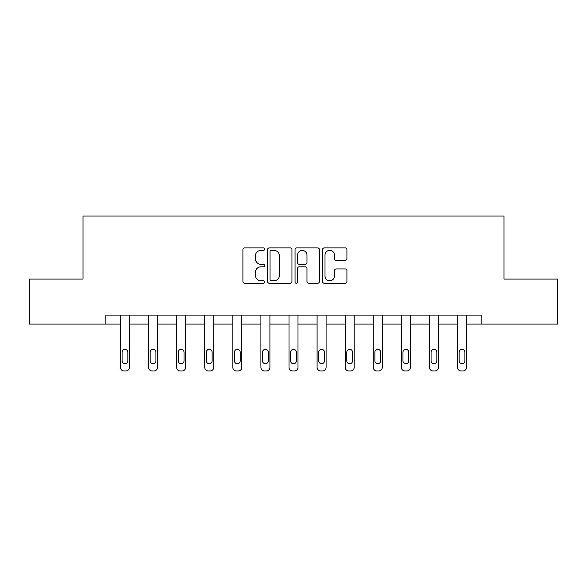 <?xml version="1.0" encoding="UTF-8"?>
<svg xmlns="http://www.w3.org/2000/svg" width="587" height="587" viewBox="0 0 587 587"><rect width="100%" height="100%" fill="white"/><g stroke="black" fill="none" stroke-linecap="round" stroke-linejoin="round"><path stroke-width="0.88" d="M264.693 249.137A1.24 1.24 0 0 0 263.453 247.897L244.676 247.897A1.768 1.768 0 0 0 242.908 249.666L242.908 281.481A1.768 1.768 0 0 0 244.676 283.25L263.453 283.25A1.24 1.24 0 0 0 264.693 282.009A1.24 1.24 0 0 0 263.453 280.769L261.024 280.769A5.657 5.657 0 0 1 255.367 275.12L255.367 272.463A5.657 5.657 0 0 1 261.024 266.806L263.453 266.806A1.24 1.24 0 0 0 264.693 265.573A1.24 1.24 0 0 0 263.453 264.333L261.024 264.333A5.657 5.657 0 0 1 255.367 258.676L255.367 256.027A5.657 5.657 0 0 1 261.024 250.37L263.453 250.37A1.24 1.24 0 0 0 264.693 249.137M345.156 260.357A1.768 1.768 0 0 0 346.917 258.588L346.917 249.666A1.768 1.768 0 0 0 345.156 247.897L324.295 247.897A1.768 1.768 0 0 0 322.527 249.666L322.527 281.481A1.768 1.768 0 0 0 324.295 283.25L345.156 283.25A1.768 1.768 0 0 0 346.917 281.481L346.917 270.695A1.768 1.768 0 0 0 345.156 268.934L336.226 268.934A1.768 1.768 0 0 0 334.458 270.695L334.458 276.044A4.725 4.725 0 0 1 329.733 280.769A4.725 4.725 0 0 1 325.007 276.044L325.007 255.103A4.725 4.725 0 0 1 329.733 250.37A4.725 4.725 0 0 1 334.458 255.103L334.458 258.588A1.768 1.768 0 0 0 336.226 260.357L345.156 260.357M105.873 324.09L29.35 324.09L29.35 279.074L83.009 279.074L83.009 216.053L503.991 216.053L503.991 279.074L557.65 279.074L557.65 324.09L481.127 324.09L481.127 315.087L105.873 315.087L105.873 324.09L120.46 324.09L120.46 367.345A3.603 3.603 0 0 0 124.062 370.947L125.86 370.947A3.603 3.603 0 0 0 129.463 367.345L129.463 324.09L148.548 324.09L148.548 367.345A3.603 3.603 0 0 0 152.15 370.947L153.955 370.947A3.603 3.603 0 0 0 157.551 367.345L157.551 324.09L176.643 324.09L176.643 367.345A3.603 3.603 0 0 0 180.238 370.947L182.043 370.947A3.603 3.603 0 0 0 185.646 367.345L185.646 324.09L204.731 324.09L204.731 367.345A3.603 3.603 0 0 0 208.334 370.947L210.131 370.947A3.603 3.603 0 0 0 213.734 367.345L213.734 324.09L232.819 324.09L232.819 367.345A3.603 3.603 0 0 0 236.422 370.947L238.219 370.947A3.603 3.603 0 0 0 241.822 367.345L241.822 324.09L260.907 324.09L260.907 367.345A3.603 3.603 0 0 0 264.51 370.947L266.307 370.947A3.603 3.603 0 0 0 269.91 367.345L269.91 324.09L289.002 324.09L289.002 367.345A3.603 3.603 0 0 0 292.597 370.947L294.403 370.947A3.603 3.603 0 0 0 297.998 367.345L297.998 324.09L317.09 324.09L317.09 367.345A3.603 3.603 0 0 0 320.693 370.947L322.49 370.947A3.603 3.603 0 0 0 326.093 367.345L326.093 324.09L345.178 324.09L345.178 367.345A3.603 3.603 0 0 0 348.781 370.947L350.578 370.947A3.603 3.603 0 0 0 354.181 367.345L354.181 324.09L373.266 324.09L373.266 367.345A3.603 3.603 0 0 0 376.869 370.947L378.666 370.947A3.603 3.603 0 0 0 382.269 367.345L382.269 324.09L401.354 324.09L401.354 367.345A3.603 3.603 0 0 0 404.957 370.947L406.762 370.947A3.603 3.603 0 0 0 410.357 367.345L410.357 324.09L429.449 324.09L429.449 367.345A3.603 3.603 0 0 0 433.045 370.947L434.85 370.947A3.603 3.603 0 0 0 438.452 367.345L438.452 324.09L457.537 324.09L457.537 367.345A3.603 3.603 0 0 0 461.14 370.947L462.938 370.947A3.603 3.603 0 0 0 466.54 367.345L466.54 324.09L481.127 324.09M291.952 249.666A1.768 1.768 0 0 0 290.183 247.897L269.33 247.897A1.768 1.768 0 0 0 267.562 249.666L267.562 281.481A1.768 1.768 0 0 0 269.33 283.25L290.183 283.25A1.768 1.768 0 0 0 291.952 281.481L291.952 249.666M296.817 247.897L317.67 247.897A1.768 1.768 0 0 1 319.438 249.666L319.438 281.481A1.768 1.768 0 0 1 317.67 283.25L308.747 283.25A1.768 1.768 0 0 1 306.979 281.481L306.979 268.575A1.768 1.768 0 0 0 305.211 266.806L299.289 266.806A1.768 1.768 0 0 0 297.521 268.575L297.521 282.009A1.24 1.24 0 0 1 296.281 283.25A1.24 1.24 0 0 1 295.048 282.009L295.048 249.666A1.768 1.768 0 0 1 296.817 247.897M271.275 250.37A1.24 1.24 0 0 0 270.035 251.61L270.035 279.537A1.24 1.24 0 0 0 271.275 280.769L273.836 280.769A5.657 5.657 0 0 0 279.493 275.12L279.493 256.027A5.657 5.657 0 0 0 273.836 250.37L271.275 250.37M306.979 255.191A4.725 4.725 0 0 0 302.246 250.458A4.725 4.725 0 0 0 297.521 255.191L297.521 262.565A1.768 1.768 0 0 0 299.289 264.333L305.211 264.333A1.768 1.768 0 0 0 306.979 262.565L306.979 255.191M129.463 315.087L129.463 367.345M120.46 315.087L120.46 367.345M127.841 360.858A2.884 2.884 0 0 1 124.965 363.742A2.884 2.884 0 0 1 122.081 360.858L122.081 352.215A2.884 2.884 0 0 1 124.965 349.338A2.884 2.884 0 0 1 127.841 352.215L127.841 360.858M124.062 370.947L125.86 370.947M157.551 315.087L157.551 367.345M148.548 315.087L148.548 367.345M155.937 360.858A2.884 2.884 0 0 1 153.053 363.742A2.884 2.884 0 0 1 150.169 360.858L150.169 352.215A2.884 2.884 0 0 1 153.053 349.338A2.884 2.884 0 0 1 155.937 352.215L155.937 360.858M152.15 370.947L153.955 370.947M185.646 315.087L185.646 367.345M176.643 315.087L176.643 367.345M184.025 360.858A2.884 2.884 0 0 1 181.141 363.742A2.884 2.884 0 0 1 178.257 360.858L178.257 352.215A2.884 2.884 0 0 1 181.141 349.338A2.884 2.884 0 0 1 184.025 352.215L184.025 360.858M180.238 370.947L182.043 370.947M213.734 315.087L213.734 367.345M204.731 315.087L204.731 367.345M212.112 360.858A2.884 2.884 0 0 1 209.229 363.742A2.884 2.884 0 0 1 206.353 360.858L206.353 352.215A2.884 2.884 0 0 1 209.229 349.338A2.884 2.884 0 0 1 212.112 352.215L212.112 360.858M208.334 370.947L210.131 370.947M241.822 315.087L241.822 367.345M232.819 315.087L232.819 367.345M240.2 360.858A2.884 2.884 0 0 1 237.324 363.742A2.884 2.884 0 0 1 234.44 360.858L234.44 352.215A2.884 2.884 0 0 1 237.324 349.338A2.884 2.884 0 0 1 240.2 352.215L240.2 360.858M236.422 370.947L238.219 370.947M269.91 315.087L269.91 367.345M260.907 315.087L260.907 367.345M268.288 360.858A2.884 2.884 0 0 1 265.412 363.742A2.884 2.884 0 0 1 262.528 360.858L262.528 352.215A2.884 2.884 0 0 1 265.412 349.338A2.884 2.884 0 0 1 268.288 352.215L268.288 360.858M264.51 370.947L266.307 370.947M297.998 315.087L297.998 367.345M289.002 315.087L289.002 367.345M296.384 360.858A2.884 2.884 0 0 1 293.5 363.742A2.884 2.884 0 0 1 290.616 360.858L290.616 352.215A2.884 2.884 0 0 1 293.5 349.338A2.884 2.884 0 0 1 296.384 352.215L296.384 360.858M292.597 370.947L294.403 370.947M326.093 315.087L326.093 367.345M317.09 315.087L317.09 367.345M324.472 360.858A2.884 2.884 0 0 1 321.588 363.742A2.884 2.884 0 0 1 318.712 360.858L318.712 352.215A2.884 2.884 0 0 1 321.588 349.338A2.884 2.884 0 0 1 324.472 352.215L324.472 360.858M320.693 370.947L322.49 370.947M354.181 315.087L354.181 367.345M345.178 315.087L345.178 367.345M352.56 360.858A2.884 2.884 0 0 1 349.676 363.742A2.884 2.884 0 0 1 346.8 360.858L346.8 352.215A2.884 2.884 0 0 1 349.676 349.338A2.884 2.884 0 0 1 352.56 352.215L352.56 360.858M348.781 370.947L350.578 370.947M382.269 315.087L382.269 367.345M373.266 315.087L373.266 367.345M380.647 360.858A2.884 2.884 0 0 1 377.771 363.742A2.884 2.884 0 0 1 374.888 360.858L374.888 352.215A2.884 2.884 0 0 1 377.771 349.338A2.884 2.884 0 0 1 380.647 352.215L380.647 360.858M376.869 370.947L378.666 370.947M410.357 315.087L410.357 367.345M401.354 315.087L401.354 367.345M408.743 360.858A2.884 2.884 0 0 1 405.859 363.742A2.884 2.884 0 0 1 402.976 360.858L402.976 352.215A2.884 2.884 0 0 1 405.859 349.338A2.884 2.884 0 0 1 408.743 352.215L408.743 360.858M404.957 370.947L406.762 370.947M438.452 315.087L438.452 367.345M429.449 315.087L429.449 367.345M436.831 360.858A2.884 2.884 0 0 1 433.947 363.742A2.884 2.884 0 0 1 431.063 360.858L431.063 352.215A2.884 2.884 0 0 1 433.947 349.338A2.884 2.884 0 0 1 436.831 352.215L436.831 360.858M433.045 370.947L434.85 370.947M466.54 315.087L466.54 367.345M457.537 315.087L457.537 367.345M464.919 360.858A2.884 2.884 0 0 1 462.035 363.742A2.884 2.884 0 0 1 459.159 360.858L459.159 352.215A2.884 2.884 0 0 1 462.035 349.338A2.884 2.884 0 0 1 464.919 352.215L464.919 360.858M461.14 370.947L462.938 370.947"/></g></svg>
